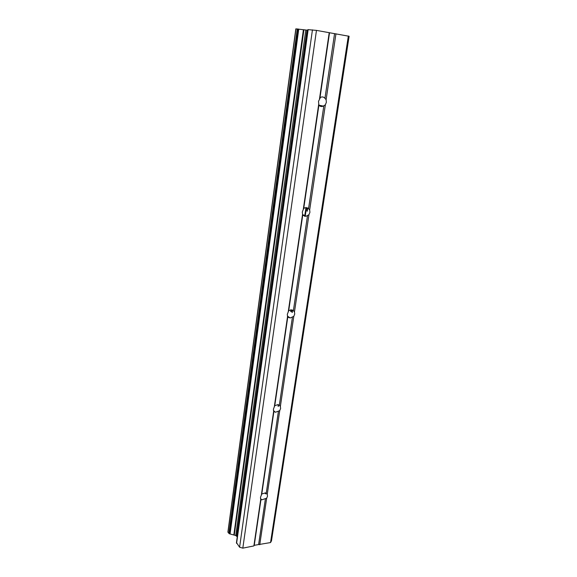 <?xml version="1.0" encoding="UTF-8"?>
<svg xmlns="http://www.w3.org/2000/svg" width="577" height="577" viewBox="0 0 577 577"><rect width="100%" height="100%" fill="white"/><g stroke="black" fill="none" stroke-linecap="round" stroke-linejoin="round"><path stroke-width="0.87" d="M326.351 102.317L325.356 104.812L323.293 106.089C321.598 106.889 320.127 106.572 318.893 105.137L318.497 101.357L320.473 97.39C322.204 96.554 323.697 96.864 324.952 98.335L326.12 99.67L326.351 102.317M309.921 212.329L308.969 214.68L306.214 216.202L302.709 215.3L302.283 212.033L303.718 208.456L304.966 207.756L308.551 208.65L309.676 209.934L309.921 212.329M294.724 314.076L293.816 316.29L290.245 317.97L287.75 317.17L287.288 314.342L288.68 310.823L290.808 309.849L293.383 310.664L294.472 311.897L294.724 314.076M280.624 408.444L279.751 410.543L278.446 411.149L275.402 412.252L273.657 411.192L273.39 409.201L274.739 405.746L277.717 404.643L279.318 405.27L280.364 406.46L280.624 408.444M267.512 496.213L266.682 498.203L261.713 499.841L260.739 499.206L260.465 497.396L261.778 493.999L265.434 492.873L267.245 494.402L267.512 496.213M307.945 29.636L316.463 30.386L349.114 36.279L271.486 540.822L270.541 542.568L254.241 545.308L253.887 545.921L242.816 548.15L239.592 547.212L236.505 542.654M307.808 30.228L295.835 28.857L227.893 532.073L229.329 533.754L235.762 535.535L237.27 536.848M273.657 411.192L261.302 495.391M287.555 316.528L274.263 407.088M302.536 214.442L288.197 312.114M318.742 104.011L303.235 209.675M329.222 32.622L319.499 98.847M316.463 30.386L242.816 548.15M260.739 499.206L253.887 545.921M273.873 411.632L261.778 493.999M278.446 411.149L266.235 493.263M279.751 410.543L267.245 494.402M287.75 317.17L274.739 405.746M292.445 316.989L279.318 405.27M293.816 316.29L280.364 406.46M302.709 215.3L288.68 310.823M307.534 215.481L293.383 310.664M308.969 214.68L294.472 311.897M318.893 105.137L303.718 208.456M323.848 105.728L308.551 208.65M325.356 104.812L309.676 209.934M266.682 498.203L259.737 544.746M348.342 35.976L270.541 542.568M335.951 33.805L326.12 99.67M265.42 498.73L258.626 544.428M260.97 499.48L254.241 545.308M321.476 105.706L321.36 106.521M306.423 207.561L305.118 216.382M291.306 309.82L291.032 311.667M321.562 105.728L321.447 106.529L321.569 105.728M306.502 207.576L305.197 216.382L306.51 207.576M291.385 309.82L291.104 311.71L291.392 309.82M303.394 29.737L233.836 534.966M303.913 29.802L234.255 535.103M312.438 29.853L239.592 547.212M329.525 32.738L319.983 97.715M334.573 33.617L324.952 98.335M321.302 105.67L321.18 106.5M306.25 207.554L304.945 216.382M291.14 309.82L290.88 311.566M322.557 105.93L322.485 106.413M307.454 207.835L306.971 211.074M292.315 309.993L291.976 312.28M278.273 404.729L278.049 406.194M307.671 207.944L307.195 211.168M292.525 310.073L292.178 312.417M278.482 404.794L278.244 406.367M307.75 207.987L307.274 211.196M292.272 312.474L292.618 310.116L292.25 312.46M278.547 404.816L278.309 406.424M265.362 493.862L265.507 492.895L265.341 493.84M295.965 28.85L227.965 532.297M297.27 28.929L228.889 533.487M297.84 28.994L229.329 533.754M298.222 29.045L229.639 533.84M298.742 29.117L230.072 533.891M305.781 30.047L235.762 535.535M306.928 30.177L236.649 536.062M308.161 29.593L236.584 543.354M318.922 105.173L323.293 106.089M302.55 214.594L306.214 216.202M287.382 316.059L290.245 317.97M273.411 410.478L275.402 412.252M260.479 498.463L261.713 499.841M321.028 105.613L320.906 106.456M305.976 207.554L304.678 216.361M290.873 309.842L290.642 311.414M307.765 207.994L307.289 211.204M278.568 404.823L278.33 406.439M295.835 28.857L227.893 532.073M307.894 29.6L236.426 542.878"/></g></svg>
